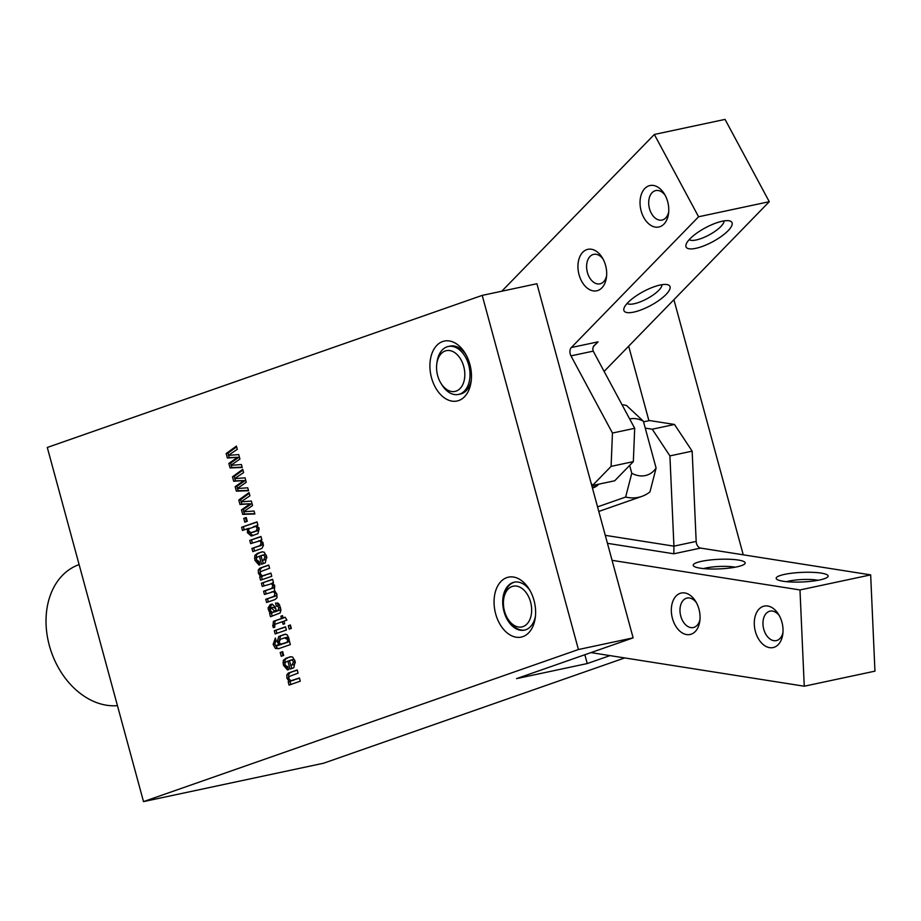<?xml version="1.0" encoding="UTF-8"?>
<svg xmlns="http://www.w3.org/2000/svg" width="921" height="921" viewBox="0 0 921 921"><rect width="100%" height="100%" fill="white"/><g stroke="black" fill="none" stroke-linecap="round" stroke-linejoin="round"><path stroke-width="1.38" d="M287.594 641.085L287.479 639.473L284.508 637.85L280.364 639.347L279.132 642.19L280.64 644.17L285.844 642.674L288.883 640.809M282.597 643.814L287.651 642.294L289.39 640.705M281.561 644.124L284.405 643.434M289.275 639.093L286.304 637.47M287.479 639.473L288.975 639.151M286.972 637.286L284.508 637.85M278.718 644.343L277.267 641.695L278.718 636.549L284.796 634.27L287.122 634.799L288.71 637.677L288.607 641.707L289.482 641.407L290.345 644.608L278.649 648.66L275.367 648.442L273.146 644.389L275.379 638.046L276.127 640.797L274.711 643.767L275.782 645.702L280.318 643.998M274.631 641.891L275.552 638.667M273.146 644.389L274.78 644.032M275.367 648.442L277.163 648.062L275.356 645.264M278.844 648.649L277.163 648.062M288.607 641.707L289.505 641.523M283.656 634.65L285.775 634.155M278.718 636.549L285.464 634.258M277.267 641.695L279.051 641.315L280.514 636.169M279.443 644.919L280.801 644.182M275.782 645.702L281.25 644.527M286.385 630.022L275.16 633.936L274.297 630.735L285.51 626.821L286.385 630.022M274.297 630.735L285.579 627.04M276.91 633.326L276.093 630.355M271.545 583.73L262.255 586.424L261.38 583.223L272.604 579.297L273.468 582.498L272.501 582.843L274.723 586.193L274.354 590.568L276.876 594.114L276.979 597.764L274.988 599.548L266.618 602.495L265.755 599.295L274.067 596.359L275.011 593.585L273.491 591.65L264.442 594.459L263.567 591.259L271.845 588.346L272.812 585.503L271.545 583.73L273.157 583.384M272.812 585.503L274.366 585.169M271.845 588.346L273.641 587.955L274.608 585.123M263.567 591.259L273.641 587.955M266.181 593.849L265.363 590.868M275.298 591.27L273.111 591.662M271.315 592.053L275.229 591.282M275.011 593.585L276.542 593.262M274.067 596.359L275.863 595.979L276.945 594.413M265.755 599.295L275.863 595.979M268.356 601.885L267.551 598.903M261.38 583.223L272.662 579.528M263.993 585.814L263.187 582.843M273.341 583.35L270.935 583.638M226.152 453.558L236.409 446.098L237.296 449.333L228.293 455.4L238.712 454.571L239.932 459.038L230.929 465.301L241.429 464.552L242.235 467.511L230.054 467.903L228.834 463.436L237.572 457.3L227.372 458.025L226.152 453.558L227.959 453.167L236.628 446.869M227.372 458.025L229.168 457.633L228.558 455.388M228.523 455.25L227.959 453.167M237.572 457.3L229.168 457.633M228.834 463.436L230.641 463.056L239.356 456.931M230.054 467.903L231.85 467.511L231.24 465.278M231.206 465.117L230.641 463.056M242.142 467.189L231.85 467.511M232.472 476.79L242.73 469.342L243.605 472.577L234.613 478.644L245.032 477.815L246.241 482.282L237.25 488.544L247.737 487.796L248.543 490.755L236.363 491.135L235.154 486.679L243.881 480.543L233.681 481.257L232.472 476.79L234.268 476.41L242.937 470.113M233.681 481.257L235.488 480.877L234.867 478.621M234.832 478.494L234.268 476.41M243.881 480.543L235.488 480.877M235.154 486.679L236.95 486.288L245.665 480.163M236.363 491.135L238.171 490.755L237.56 488.521M237.514 488.36L236.95 486.288M248.451 490.433L238.171 490.755M259.768 540.88L250.627 543.62L249.752 540.42L260.977 536.494L261.84 539.694L260.862 540.04L263.13 543.528L263.418 545.531L261.863 548.444L252.803 551.644L251.94 548.444L260.125 545.543L261.196 542.734L259.768 540.88L261.437 540.523M261.196 542.734L262.727 542.4M260.125 545.543L261.932 545.163L262.992 542.342M259.008 545.98L261.932 545.163M251.94 548.444L260.804 545.589M254.541 551.046L253.736 548.064M249.752 540.42L261.034 536.713M252.366 543.01L251.56 540.028M258.674 540.857L261.564 540.5M258.433 573.265L258.283 570.007L259.872 568.165L268.725 565.045L269.6 568.245L260.551 571.642L260.298 573.806L262.427 575.89L270.912 573.081L271.776 576.281L260.562 580.195L259.699 576.995L260.689 576.65L258.433 573.265L260.148 572.897M260.689 576.65L262.485 576.27L261.875 575.832L260.067 576.212M259.699 576.995L262.485 576.27M262.301 579.585L261.495 576.615M262.427 575.89L270.97 573.299M264.235 575.498L265.271 575.291M259.872 568.165L268.794 565.264M258.283 570.007L260.079 569.615L261.668 567.773M260.229 572.885L260.079 569.615M286.926 678.167L286.776 674.897L288.365 673.055L297.23 669.935L298.093 673.136L289.056 676.532L288.803 678.696L290.932 680.78L299.417 677.971L300.281 681.172L289.067 685.097L288.192 681.897L289.182 681.552L286.926 678.167L288.653 677.798M289.182 681.552L290.99 681.16L288.572 681.114M288.192 681.897L290.99 681.16M290.806 684.487L290 681.517M290.932 680.78L299.475 678.201M292.728 680.4L293.776 680.193M288.365 673.055L297.287 670.166M286.776 674.897L288.584 674.517L290.173 672.675M288.734 677.775L288.584 674.517M271.304 607.653L270.187 610.197L272.017 612.269L274.965 611.659L271.304 607.653L273.1 607.261L275.77 608.562M274.711 610.727L276.323 610.381M274.965 611.659L276.714 611.072M273.94 612.016L276.772 611.279M273.042 612.292L275.736 611.636M278.902 607.929L277.877 606.294L276.438 606.26L275.563 603.059L278.292 603.347L279.512 604.855L280.94 610.163L280.099 612.96L270.486 616.725L269.623 613.524L270.832 613.11L269.277 611.878L268.046 607.941L270.36 604.475L272.271 604.153L275.045 606.801L276.542 611.107L277.854 610.646L278.902 607.929L280.537 607.584M277.854 610.646L279.662 610.266L280.813 608.931M276.542 611.107L279.662 610.266M268.046 607.941L269.853 607.549L272.167 604.084M268.333 609.725L270.118 609.345L269.853 607.549M269.277 611.878L270.843 611.544M270.832 613.11L272.628 612.718L271.085 611.498M269.623 613.524L272.628 612.718M272.225 616.126L271.419 613.144M276.726 606.191L278.234 605.868L277.428 602.898M277.877 606.294L276.438 606.26M265.041 556.883L263.636 555.087L260.965 555.651L262.278 560.486L263.567 560.037L265.041 556.883L266.664 556.537M263.567 560.037L265.363 559.646L266.894 557.723M262.278 560.486L265.363 559.646M261.875 555.328L263.671 554.949M266.296 555.328L265.432 554.695M254.91 560.29L254.772 555.501L257.408 553.394L261.794 551.909L264.131 552.14L266.63 556.399L265.306 562.846L261.564 564.239L259.388 556.203L256.648 557.47L256.499 559.795L259.192 561.568L260.056 564.769L259.008 565.08L254.91 560.29L256.545 559.945M257.408 553.394L262.589 551.817M254.772 555.501L259.204 553.003M254.472 557.953L256.268 557.573L256.568 555.121M256.349 558.241L256.268 557.573M259.998 564.527L257.097 561.154M259.388 556.203L261.011 555.858M263.302 563.629L262.439 560.452M255.796 526.351L248.854 528.758L248.682 531.037L250.984 532.695L256.28 530.876L257.224 528.124L255.796 526.351L257.466 525.995M257.224 528.124L258.766 527.791M256.28 530.876L258.087 530.496L259.02 527.733M255.382 531.244L258.087 530.496M252.342 532.315L257.178 530.864M250.984 532.695L254.15 531.924M257.604 525.96L253.563 526.593M247.404 532.672L247.542 528.7L242.499 530.461L241.624 527.261L257.005 521.885L257.868 525.085L256.752 525.477L259.158 528.884L257.926 533.673L251.226 536.034L247.404 532.672L249.119 531.912M253.033 535.642L249.2 532.292M241.624 527.261L257.063 522.103M244.238 529.851L243.432 526.881M247.542 528.7L249.246 528.332M247.219 529.794L248.543 529.506M243.766 518.385L246.229 517.533L247.254 521.309L244.802 522.172L243.766 518.385L246.287 517.752M246.54 521.562L245.573 518.005M293.534 661.785L292.13 659.977L289.459 660.553L290.771 665.388L292.061 664.927L293.534 661.785L295.157 661.439M292.061 664.927L293.868 664.548L295.388 662.625M290.771 665.388L293.868 664.548M290.38 660.23L292.176 659.85M294.801 660.219L293.937 659.597M283.403 665.192L283.265 660.403L285.913 658.285L290.299 656.8L292.636 657.03L295.134 661.301L293.811 667.748L290.069 669.13L287.882 661.105L285.153 662.36L284.992 664.686L286.926 666.654L287.686 666.459L288.561 669.659L287.502 669.97L283.403 665.192L285.05 664.835M285.913 658.285L291.094 656.719M283.265 660.403L287.709 657.905M282.966 662.855L284.773 662.475L285.073 660.023M284.854 663.143L284.773 662.475M288.492 669.429L285.602 666.056M287.882 661.105L289.516 660.748M291.807 668.531L290.944 665.342M238.781 500.034L249.038 492.574L249.925 495.809L240.922 501.887L251.341 501.047L252.561 505.514L243.558 511.777L254.058 511.04L254.864 513.987L242.684 514.379L241.463 509.912L250.201 503.787L240.001 504.501L238.781 500.034L240.588 499.654L249.246 493.357M240.001 504.501L241.797 504.121L241.187 501.864M241.152 501.738L240.588 499.654M250.201 503.787L241.797 504.121M241.463 509.912L243.271 509.532L251.986 503.407M242.684 514.379L244.479 513.999L243.869 511.754M243.835 511.592L243.271 509.532M254.772 513.665L244.479 513.999M273.376 627.673L272.984 626.66L274.596 626.315L274.803 627.178L273.376 627.673M272.984 626.66L273.376 621.376L281.515 618.475L280.905 616.207L282.482 615.654L283.092 617.922L285.107 617.22L286.915 620.086L283.967 621.122L284.67 623.724L283.092 624.277L282.39 621.675L275.057 624.254L274.596 626.326M282.39 621.675L284.025 621.33M283.092 617.922L285.234 617.415M280.905 616.207L282.54 615.861M281.515 618.475L283.265 617.887M274.596 620.892L283.323 618.095M273.376 621.376L276.404 620.512M272.604 625.463L274.412 625.071L275.183 620.996M274.792 626.268L274.412 625.071M288.285 625.716L290.391 624.979L291.324 628.421L289.229 629.158L288.285 625.716L290.449 625.198M290.967 628.548L290.092 625.324M280.203 652.505L282.666 651.642L283.691 655.43L281.239 656.282L280.203 652.505L282.724 651.872M282.977 655.671L282.01 652.126M482.213 295.388L47.293 447.468L143.515 801.604L578.423 649.524L482.213 295.388L536.92 283.726L591.006 482.788L592.468 485.505L611.095 466.371L633.337 461.628L634.696 428.3L612.453 433.043L611.095 466.371M495.659 613.835A30.646 20.227 -102 0 0 517.015 637.32A30.646 20.227 -102 0 0 535.262 617.738A30.646 20.227 -102 0 0 529.161 589.106A30.646 20.227 -102 0 0 503.039 579.631A30.646 20.227 -102 0 0 495.659 613.835M431.512 377.748A30.646 20.227 -102 0 0 452.867 401.234A30.646 20.227 -102 0 0 471.115 381.651A30.646 20.227 -102 0 0 465.013 353.019A30.646 20.227 -102 0 0 438.903 343.545A30.646 20.227 -102 0 0 431.512 377.748M673.919 299.693L743.235 554.799M624.703 657.928L323.628 763.21L143.515 801.604M522.99 626.614A20.838 13.757 -102 0 0 526.421 593.009A20.838 13.757 -102 0 0 503.649 599.341A20.838 13.757 -102 0 0 507.793 618.808A20.838 13.757 -102 0 0 522.99 626.614M524.889 630.033A24.51 16.175 78 0 1 508.772 620.386L507.793 618.808M503.649 599.341L503.891 597.487A24.51 16.175 78 0 1 514.678 582.107M436.796 363.83L437.049 361.976A24.51 16.175 78 0 1 446.973 346.86A24.51 16.175 78 0 1 448.285 346.492A24.51 16.175 78 0 1 469.215 367.088A24.51 16.175 78 0 1 458.497 394.441A24.51 16.175 78 0 1 441.93 384.874L440.952 383.297A20.838 13.757 78 0 1 436.796 363.83A20.838 13.757 78 0 1 445.234 350.97A20.838 13.757 78 0 1 462.86 363.76A20.838 13.757 78 0 1 459.487 389.099A20.838 13.757 78 0 1 440.952 383.297M448.285 346.492L450.081 346.112A24.51 16.175 78 0 1 465.853 354.447M471.299 380.005A24.51 16.175 78 0 1 460.304 394.05L458.497 394.441M598.512 484.216A24.51 16.175 78 0 1 593.205 487.002L592.203 487.209M629.653 465.416L631.783 473.256L625.647 497.052A47.8 35.781 -109.3 0 0 641.856 496.384A47.8 35.781 -109.3 0 0 649.961 491.872L656.097 468.075L643.376 421.231L626.499 405.482A47.8 35.781 -109.3 0 0 622.032 404.745M592.41 487.992A25.316 16.705 -102 0 0 598.811 484.158M625.647 497.052L597.545 506.872M629.676 418.963A29.414 22.023 -109.3 0 1 643.376 421.231M656.097 468.075A29.414 22.023 -109.3 0 1 631.783 473.256M578.423 649.524L633.13 637.862L591.006 482.788M633.13 637.862L590.937 652.609L804.252 686.214L799.981 589.947L612.074 560.336M783.011 629.101A21.195 13.988 -102 0 0 778.567 614.365A21.195 13.988 -102 0 0 756.544 612.695A21.195 13.988 -102 0 0 763.359 644.688A21.195 13.988 -102 0 0 782.792 634.178A21.195 13.988 -102 0 0 783.011 629.101M700.041 616.022A21.195 13.988 -102 0 0 695.608 601.298A21.195 13.988 -102 0 0 673.585 599.629A21.195 13.988 -102 0 0 680.4 631.61A21.195 13.988 -102 0 0 699.822 621.111A21.195 13.988 -102 0 0 700.041 616.022M643.537 421.841L649.604 420.552L674.494 424.466L652.252 429.209L669.912 455.895L692.155 451.152L674.494 424.466M696.172 541.41L673.93 546.153L673.838 553.786L700.582 548.087A6.125 4.041 78 0 1 696.172 541.41L692.155 451.152M700.582 548.087L870.667 574.877L799.981 589.947M804.252 686.214L874.95 671.156L870.667 574.877M736.812 566.875A25.995 4.789 -2.5 0 0 744.767 563.871A25.995 4.789 -2.5 0 0 719.002 559.312A25.995 4.789 -2.5 0 0 693.743 566.139A25.995 4.789 -2.5 0 0 711.173 569.005A25.995 4.789 -2.5 0 0 736.812 566.875M819.782 579.942A25.995 4.789 -2.5 0 0 827.726 576.937A25.995 4.789 -2.5 0 0 801.972 572.378A25.995 4.789 -2.5 0 0 776.714 579.205A25.995 4.789 -2.5 0 0 794.144 582.084A25.995 4.789 -2.5 0 0 819.782 579.942M786.557 581.681A19.871 3.661 177.5 0 1 818.147 580.276M703.586 568.602A19.871 3.661 177.5 0 1 735.177 567.198M782.965 632.474A15.07 9.947 78 0 1 776.311 640.613A15.07 9.947 78 0 1 763.44 627.949A15.07 9.947 78 0 1 770.025 611.141A15.07 9.947 78 0 1 779.419 615.85M700.006 619.407A15.07 9.947 78 0 1 693.34 627.546A15.07 9.947 78 0 1 680.469 614.883A15.07 9.947 78 0 1 687.054 598.063A15.07 9.947 78 0 1 696.46 602.783M605.281 535.343L673.93 546.153L669.912 455.895M652.252 429.209L645.241 428.104M648.914 420.69L628.675 346.181L604.118 371.416M590.937 652.609L516.543 678.627L587.241 663.557L584.847 654.75M587.241 663.557L609.967 655.614M571.319 347.539A6.125 4.041 -102 0 0 570.974 355.874L593.216 351.131L592.744 348.76L593.596 346.089L598.063 341.841L571.319 347.539L698.59 216.769L654.347 134.466L725.046 119.396L769.277 201.699L628.675 346.181M570.974 355.874L612.453 433.043M654.347 134.466L501.795 291.209M643.664 217.31A21.195 13.988 -102 0 0 658.25 227.119A21.195 13.988 -102 0 0 668.531 213.626A21.195 13.988 -102 0 0 664.306 193.813A21.195 13.988 -102 0 0 644.401 188.955A21.195 13.988 -102 0 0 643.664 217.31M581.577 281.101A21.195 13.988 -102 0 0 596.163 290.909A21.195 13.988 -102 0 0 606.444 277.417A21.195 13.988 -102 0 0 602.23 257.604A21.195 13.988 -102 0 0 582.314 252.745A21.195 13.988 -102 0 0 581.577 281.101M698.59 216.769L769.277 201.699M660.138 285.026A25.995 7.875 151.7 0 0 624.081 308.017A25.995 7.875 151.7 0 0 650.698 305.496A25.995 7.875 151.7 0 0 667.495 284.681A25.995 7.875 151.7 0 0 660.138 285.026M722.225 221.236A25.995 7.875 151.7 0 0 686.157 244.226A25.995 7.875 151.7 0 0 712.785 241.705A25.995 7.875 151.7 0 0 729.582 220.89A25.995 7.875 151.7 0 0 722.225 221.236M723.998 220.902A19.871 6.021 -28.3 0 1 709.135 234.924A19.871 6.021 -28.3 0 1 689.242 239.587M661.923 284.693A19.871 6.021 -28.3 0 1 647.06 298.715A19.871 6.021 -28.3 0 1 627.166 303.377M668.704 211.922A15.07 9.947 78 0 1 662.038 220.061A15.07 9.947 78 0 1 651.274 213.165A15.07 9.947 78 0 1 655.764 190.578A15.07 9.947 78 0 1 665.158 195.298M606.617 275.713A15.07 9.947 78 0 1 599.962 283.852A15.07 9.947 78 0 1 589.187 276.956A15.07 9.947 78 0 1 593.677 254.369A15.07 9.947 78 0 1 603.082 259.089M593.216 351.131L634.696 428.3M633.337 461.628L614.71 480.774L592.468 485.505M535.446 616.091A24.51 16.175 78 0 1 525.753 629.78A24.51 16.175 78 0 1 524.44 630.137A24.51 16.175 78 0 1 503.994 611.532A24.51 16.175 78 0 1 514.229 582.187A24.51 16.175 78 0 1 530.001 590.534M117.439 705.636A73.542 55.053 -109.3 0 1 49.354 645.563A73.542 55.053 -109.3 0 1 79.114 564.619L79.125 564.619M285.844 642.674L287.651 642.294M280.433 635.778L282.229 635.386M270.463 588.841L272.271 588.461M272.662 596.877L274.458 596.486M261.08 567.716L262.876 567.336M289.574 672.618L291.381 672.238M260.585 552.278L262.381 551.898M289.079 657.18L290.886 656.788M607.446 543.321L673.838 553.786M593.251 346.78L598.063 341.841M278.649 645.414L276.853 645.805M274.147 591.34L272.351 591.719M264.776 575.429L262.98 575.821M293.281 680.331L291.485 680.711M264.408 554.718L262.612 555.11M256.337 525.914L254.541 526.305M292.913 659.62L291.117 660M641.856 496.384L598.788 511.443"/></g></svg>
